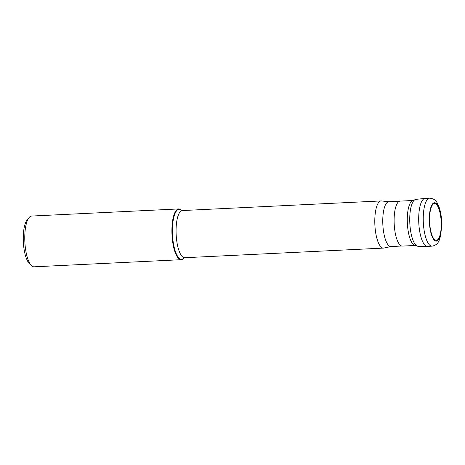 <?xml version="1.0" encoding="UTF-8"?>
<svg xmlns="http://www.w3.org/2000/svg" width="465" height="465" viewBox="0 0 465 465"><rect width="100%" height="100%" fill="white"/><g stroke="black" fill="none" stroke-linecap="round" stroke-linejoin="round"><path stroke-width="0.7" d="M441.25 223.973A18.408 5.778 87.2 0 0 435.252 203.67A18.408 5.778 87.2 0 0 429.567 219.916A18.408 5.778 87.2 0 0 435.566 240.225A18.408 5.778 87.2 0 0 441.25 223.973M429.695 198.183L425.138 198.404A24.011 7.539 87.2 0 0 418.686 219.742A24.011 7.539 87.2 0 0 427.463 246.369L432.014 246.148A24.011 7.539 -92.8 0 1 423.237 219.521A24.011 7.539 -92.8 0 1 429.695 198.183C433.322 198.456 435.897 200.177 437.425 203.35L439.373 207.907C440.884 212.726 441.674 218.172 441.75 224.24L440.71 235.534L439.21 240.26C437.995 243.567 435.6 245.526 432.014 246.148M415.925 199.357A23.506 7.382 87.2 0 0 414.222 200.206A23.506 7.382 87.2 0 0 409.735 220.241A23.506 7.382 87.2 0 0 416.419 245.63A23.506 7.382 87.2 0 0 418.204 246.311L427.329 246.374A24.011 7.539 -92.8 0 1 418.686 219.742A24.011 7.539 -92.8 0 1 425.01 198.416L415.925 199.357M413.333 200.473L400.162 201.113A22.518 7.068 87.2 0 0 394.111 221.119A22.518 7.068 87.2 0 0 402.341 246.09L415.507 245.45A22.518 7.068 -92.8 0 1 407.276 220.48A22.518 7.068 -92.8 0 1 413.333 200.473L414.234 200.194M399.516 201.24L388.781 201.758A22.419 7.039 87.2 0 0 382.759 221.683A22.419 7.039 87.2 0 0 390.949 246.543L401.684 246.026M391.123 246.537L383.782 248.054A23.61 7.411 -92.8 0 1 383.422 248.101A23.61 7.411 -92.8 0 1 374.79 221.915A23.61 7.411 -92.8 0 1 381.137 200.932A23.61 7.411 -92.8 0 1 381.503 200.944L388.955 201.752M183.925 257.93L183.756 258.139A25.412 7.981 -92.8 0 1 181.193 259.697A25.412 7.981 -92.8 0 1 171.899 231.512A25.412 7.981 -92.8 0 1 178.734 208.93A25.412 7.981 -92.8 0 1 181.437 210.232L181.623 210.418A25.017 7.853 -92.8 0 0 172.399 231.541A25.017 7.853 -92.8 0 0 183.913 257.935M178.734 208.93L31.597 216.051A25.412 7.981 87.2 0 0 29.033 217.608A25.412 7.981 87.2 0 0 24.767 238.638A25.412 7.981 87.2 0 0 31.353 265.515A25.412 7.981 87.2 0 0 34.055 266.817L181.193 259.697M29.033 217.608L27.115 219.968A23.012 7.225 87.2 0 0 23.25 239.01A23.012 7.225 87.2 0 0 29.214 263.353L31.353 265.515M429.317 219.829A19.21 6.033 -92.8 0 1 435.24 202.874A19.21 6.033 -92.8 0 1 441.5 224.06A19.21 6.033 -92.8 0 1 435.577 241.015A19.21 6.033 -92.8 0 1 429.317 219.829M381.137 200.932L182.414 210.552A23.61 7.411 87.2 0 0 176.066 231.535A23.61 7.411 87.2 0 0 184.698 257.72L383.422 248.101M415.507 245.45L416.431 245.636M184.07 257.75L184.698 257.72M182.414 210.552L181.565 210.389"/></g></svg>
